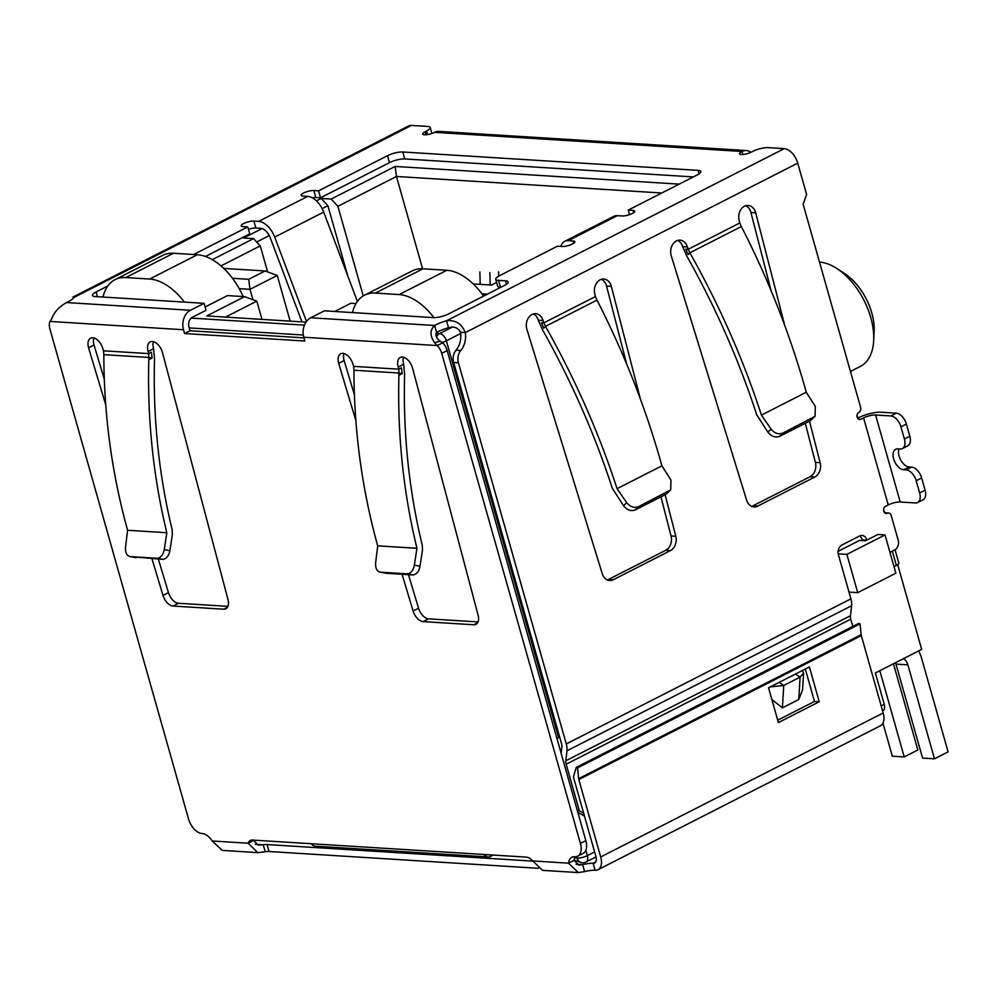<?xml version="1.0" encoding="UTF-8"?>
<svg xmlns="http://www.w3.org/2000/svg" width="998" height="998" viewBox="0 0 998 998"><rect width="100%" height="100%" fill="white"/><g stroke="black" fill="none" stroke-linecap="round" stroke-linejoin="round"><path stroke-width="1.5" d="M422.578 268.774L396.456 176.471L661.799 193.001M894.008 566.664L896.379 565.454A7.497 1.984 -15.8 0 0 898.824 563.109L895.044 549.761M848.999 592.101L857.731 592.65L895.855 573.214L885.026 534.928L877.878 534.479L865.528 540.779L859.577 540.405L838.12 551.345M559.653 737.073L558.63 737.584L446.356 340.817L460.702 333.507M556.909 738.358A7.497 1.984 -15.8 0 0 558.63 737.584M311.388 843.747A7.497 5.788 93.6 0 0 315.343 846.204L488.034 856.958A7.497 5.788 -86.4 0 1 484.08 854.5M493.162 855.061L490.467 856.434A7.497 5.788 -86.4 0 1 488.034 856.958M574 860.176L582.121 862.821A7.497 5.788 -86.4 0 1 577.143 858.105L574.536 857.943M882.594 710.85L882.881 710.701A7.497 4.341 -117 0 0 884.24 704.314L875.383 672.989L921.678 649.386L897.701 564.668M103.156 296.606L102.382 297.005M223.739 268.4L265.056 270.969L248.714 279.303L232.472 278.292M220.995 265.905L260.266 245.882L253.542 238.634L212.262 259.667M253.542 238.634L243.537 238.011L262 228.592M322.167 208.619L327.893 205.7L321.156 198.44L316.416 200.86M321.156 198.44L331.161 199.064L337.898 206.324L396.456 176.471L395.171 166.441L331.161 199.064M679.201 184.131L395.171 166.441M473.239 283.931L491.465 285.066L496.617 282.446M487.373 294.161L481.972 293.824M352.668 312.149L351.895 312.536M334.742 311.476L350.847 303.267L355.987 303.579M205.101 306.972L227.469 295.583L244.61 296.643L206.761 315.942L306.012 322.129M252.943 299.712L249.999 289.333L277.244 275.448L290.168 321.144M838.208 553.815L846.89 554.364L857.731 592.65M885.026 534.928L846.89 554.364M248.714 279.303L249.999 289.333L239.221 288.659M265.056 270.969L277.244 275.448M269.26 235.578L256.661 242.003M225.448 317.115L256.798 301.134L261.963 319.385M244.61 296.643L256.798 301.134M267.639 271.918L260.266 245.882M337.898 206.324L363.247 295.919M327.893 205.7L347.741 275.835M819.495 262.062A57.373 33.233 63 0 1 837.01 268.599L844.645 273.589A46.12 26.709 63 0 1 874.136 331.436L873.687 340.555A57.373 33.233 63 0 1 860.363 366.416L850.446 371.468M837.01 268.599A57.373 33.233 63 0 1 873.687 340.555M490.193 284.991L489.868 272.554M479.876 271.93L480.188 284.368M498.563 271.818L498.663 276.159M895.505 662.734A11.252 8.683 -86.4 0 1 895.979 664.119L922.576 758.081L934.477 758.829L948.1 751.893L921.503 657.919A30.002 23.141 -86.4 0 0 918.647 650.933M895.979 664.119L907.893 664.855L934.477 758.829M882.968 723.138L892.324 756.197L904.225 756.946L917.848 749.997L893.447 663.782M879.837 670.718L904.225 756.946M483.618 296.082A56.25 32.572 -117 0 0 446.817 270.283L422.99 268.799A56.25 32.572 -117 0 0 412.224 270.895L364.557 295.183A56.25 32.572 63 0 1 375.323 293.088L399.15 294.572A56.25 32.572 63 0 1 433.943 317.638M352.556 312.586A56.25 32.572 63 0 1 364.557 295.183M907.893 664.855A11.252 8.683 93.6 0 0 903.415 658.705M243.2 296.556A56.25 32.572 -117 0 0 197.305 254.739L173.477 253.255A56.25 32.572 -117 0 0 162.711 255.351L115.044 279.64A56.25 32.572 63 0 1 125.81 277.556L149.638 279.041A56.25 32.572 63 0 1 184.443 302.107M103.056 297.042A56.25 32.572 63 0 1 115.044 279.64M665.092 494.734L675.796 536.263A11.252 8.683 -86.4 0 1 670.506 550.572L613.308 579.726A11.252 8.683 -86.4 0 1 609.653 580.512A11.252 8.683 -86.4 0 1 602.268 573.738L526.894 329.402A11.252 8.683 -86.4 0 1 535.677 313.721A11.252 8.683 -86.4 0 1 543.074 320.508L543.798 322.878L541.415 322.741L543.735 328.18L545.507 326.358L543.798 322.878L595.457 296.556L594.833 294.136A11.252 8.683 -86.4 0 1 603.778 279.016A11.252 8.683 -86.4 0 1 611.325 286.376L640.404 399.088M809.453 421.168L820.156 462.685A11.252 8.683 -86.4 0 1 814.867 476.994L757.669 506.148A11.252 8.683 -86.4 0 1 754.014 506.934A11.252 8.683 -86.4 0 1 746.629 500.16L671.255 255.825A11.252 8.683 -86.4 0 1 680.037 240.144A11.252 8.683 -86.4 0 1 687.422 246.93L688.158 249.313L685.776 249.163L688.096 254.615L689.868 252.781L688.158 249.313L739.817 222.978L739.181 220.558A11.252 8.683 -86.4 0 1 748.126 205.438A11.252 8.683 -86.4 0 1 755.686 212.799L784.765 325.51M850.458 615.716A7.497 4.341 -117 0 0 850.795 619.159L566.165 764.219A7.497 4.341 63 0 1 565.816 760.788L850.458 615.716L851.606 605.749A14.995 8.683 -117 0 0 850.907 598.862L838.42 554.738A7.497 5.788 -86.4 0 1 841.9 545.008L859.602 535.976A7.497 5.788 -86.4 0 1 862.26 539.868L862.584 540.592M866.988 540.03A7.497 5.788 93.6 0 0 862.035 535.452A7.497 5.788 93.6 0 0 859.602 535.976M884.627 512.76L888.682 513.009A3.755 2.894 93.6 0 1 891.164 515.367L898.2 540.205A7.497 5.788 93.6 0 1 894.719 549.935L889.966 552.368M888.682 513.009A3.755 2.894 93.6 0 0 887.459 513.271A3.755 2.894 -86.4 0 1 886.236 513.533A3.755 2.894 -86.4 0 1 883.604 510.402A3.755 2.894 -86.4 0 1 885.488 506.31L888.22 504.926L863.594 417.913L860.875 419.297A3.755 2.894 -86.4 0 1 859.652 419.559A3.755 2.894 -86.4 0 1 857.008 416.44A3.755 2.894 -86.4 0 1 858.904 412.336A3.755 2.894 93.6 0 0 860.638 407.471L803.128 204.216L806.596 194.473L797.739 163.148A14.995 8.683 -117 0 0 784.266 148.64L768.186 147.629A11.252 2.969 -15.8 0 0 752.879 151.347L751.506 152.045A7.497 1.984 164.2 0 1 744.009 154.366A7.497 1.984 164.2 0 1 739.53 153.792A7.497 1.984 164.2 0 1 741.988 151.459A13.124 10.13 -86.4 0 1 746.242 150.536A13.124 10.13 -86.4 0 1 750.883 152.357M460.789 350.498L456.024 350.211A18.75 14.459 93.6 0 0 460.54 332.284L465.305 332.584A18.75 14.459 -86.4 0 1 460.789 350.498A11.252 8.683 93.6 0 0 458.419 362.785L566.278 743.934A14.995 8.683 63 0 1 566.964 750.808L565.816 760.788M866.763 540.143L862.26 539.868M566.165 764.219L579.351 810.813L583.668 813.245M579.351 810.813L577.38 810.688M584.466 816.09L577.842 812.347M852.853 626.407L850.795 619.159M607.295 579.925A11.252 8.683 93.6 0 0 608.543 579.426L665.741 550.272A11.252 8.683 93.6 0 0 671.043 535.963L660.95 496.854M626.694 364.12L606.559 286.077A11.252 8.683 93.6 0 0 601.357 279.29M596.966 300.136L545.507 326.358C575.147 379.028 599 433.144 617.063 488.683L661.911 465.829C646.355 409.841 625.06 355.288 598.052 302.157A524.998 304.053 -117 0 0 596.966 300.136L595.457 296.556M617.063 488.683L626.657 502.605L623.588 505.799L612.323 488.284C594.646 433.98 571.343 381.074 542.401 329.565L538.309 320.208A11.252 8.683 93.6 0 0 533.269 313.996M751.656 506.348A11.252 8.683 93.6 0 0 752.904 505.849L810.102 476.695A11.252 8.683 93.6 0 0 815.391 462.386L805.299 423.277M771.055 290.555L750.92 212.499A11.252 8.683 93.6 0 0 745.718 205.725M741.327 226.558L689.868 252.781C719.496 305.45 743.348 359.567 761.424 415.106L806.272 392.251C790.715 336.276 769.421 281.71 742.412 228.579A524.998 304.053 -117 0 0 741.327 226.558L739.817 222.978M761.424 415.106L771.017 429.04L767.949 432.221L756.684 414.719C739.007 360.415 715.691 307.496 686.761 255.987L682.669 246.643A11.252 8.683 93.6 0 0 677.63 240.431M561.138 753.315L561.862 747.078A7.497 4.341 63 0 0 561.512 743.635L453.653 362.486L458.419 362.785M456.024 350.211A11.252 8.683 93.6 0 0 453.653 362.486M784.266 148.64L446.518 320.77L448.489 327.731A18.75 4.953 -15.8 0 0 436.637 332.446L434.666 325.485A18.75 4.953 164.2 0 1 446.518 320.77C455.562 319.822 461.825 323.751 465.305 332.584L797.739 163.148M896.279 413.172L890.84 415.941A11.252 6.512 63 0 1 900.932 426.832L906.384 424.05A11.252 6.512 -117 0 0 896.279 413.172L881.034 412.224A16.317 4.304 164.2 0 0 858.829 417.613L857.606 418.237M890.84 415.941L875.595 414.993A8.807 2.32 -15.8 0 0 863.594 417.913M875.595 414.993L900.208 502.006A8.807 2.32 -15.8 0 0 888.22 504.926M900.208 502.006L915.453 502.955A11.252 6.512 -117 0 0 917.611 502.543A11.252 6.512 -117 0 0 919.645 492.962L916.201 480.774A11.252 6.512 -117 0 0 906.097 469.896L903.714 469.746A11.252 6.512 63 0 1 894.196 460.577A11.252 6.512 63 0 1 895.655 449.275A11.252 6.512 63 0 1 897.813 448.863L900.196 449.013A11.252 6.512 -117 0 0 902.342 448.589A11.252 6.512 -117 0 0 904.388 439.008L900.932 426.832M746.242 150.536L438.97 131.399A13.124 10.13 93.6 0 0 434.704 132.322A7.497 1.984 164.2 0 1 427.206 134.63A7.497 1.984 164.2 0 1 422.728 134.056A7.497 1.984 164.2 0 1 425.185 131.724L426.545 131.025A11.252 2.969 -15.8 0 0 430.225 127.519A11.252 2.969 -15.8 0 0 427.568 126.422L411.488 125.424A14.995 8.683 -117 0 0 408.619 125.973L72.916 297.08L73.752 297.554A18.75 4.953 164.2 0 1 66.529 302.556C59.194 306.673 54.229 312.087 51.647 318.811L50.025 321.443A11.252 6.512 -117 0 0 49.9 328.966L188.56 818.996A14.995 8.683 -117 0 0 202.033 833.517A14.995 8.683 63 0 1 212.25 840.99L222.217 850.396L257.858 852.629L248.103 843.223A11.252 6.512 63 0 1 250.286 840.491A11.252 6.512 63 0 1 252.444 840.067L526.37 857.132A11.252 6.512 63 0 1 532.683 860.937L542.613 870.356L578.304 872.576L568.523 863.17A14.995 8.683 63 0 1 571.941 857.282A14.995 8.683 63 0 1 574.811 856.733A14.995 8.683 -117 0 0 577.68 856.172A14.995 8.683 -117 0 0 580.399 843.397L441.727 353.367A11.252 6.512 -117 0 0 437.261 345.558L434.542 342.651C429.826 335.64 429.876 329.914 434.666 325.485L310.752 317.763A14.995 11.564 93.6 0 0 303.791 337.237L437.261 345.558L442.713 342.776L440.268 341.266C436.288 338.297 435.078 335.365 436.637 332.446M448.489 327.731C453.99 326.121 458.007 327.631 460.54 332.284M66.529 302.556L190.456 310.278L204.079 303.33L95.097 296.543A11.252 2.969 164.2 0 1 92.452 295.445A11.252 2.969 164.2 0 1 96.132 291.94L107.796 285.989M193.612 254.515L247.754 226.92L243.001 226.621A7.497 1.984 164.2 0 1 241.229 225.885A7.497 1.984 164.2 0 1 245.645 222.679A7.497 1.984 164.2 0 1 253.891 221.069L258.657 221.369A18.75 10.853 63 0 1 274.687 237.075L323.714 212.087A18.75 10.853 -117 0 0 307.683 196.381L302.918 196.082A7.497 1.984 164.2 0 1 301.147 195.346A7.497 1.984 164.2 0 1 305.575 192.14A7.497 1.984 164.2 0 1 313.809 190.531L318.574 190.83L387.486 155.7A11.252 2.969 164.2 0 1 402.805 151.983L698.163 170.384A11.252 2.969 164.2 0 1 700.821 171.481A11.252 2.969 164.2 0 1 697.14 174.987L628.229 210.104L632.994 210.403A7.497 1.984 164.2 0 1 634.765 211.139A7.497 1.984 164.2 0 1 630.349 214.345A7.497 1.984 164.2 0 1 622.103 215.955L617.338 215.668A18.75 10.853 -117 0 0 613.745 216.354L564.718 241.341A18.75 10.853 63 0 1 568.311 240.655L573.077 240.942A7.497 1.984 164.2 0 1 574.848 241.678A7.497 1.984 164.2 0 1 570.419 244.884A7.497 1.984 164.2 0 1 562.173 246.506L557.42 246.207L499.399 275.772A11.252 2.969 -15.8 0 0 495.719 279.278A11.252 2.969 -15.8 0 0 498.376 280.376L505.524 280.825A11.252 2.969 164.2 0 1 508.169 281.923A11.252 2.969 164.2 0 1 504.489 285.44L448.663 313.896A11.252 2.969 164.2 0 1 433.344 317.613L324.362 310.827L310.752 317.763M917.611 502.543L923.063 499.761A11.252 6.512 -117 0 0 925.096 490.18L919.645 492.962M802.317 670.556L803.59 673.176L802.579 689.868L798.749 699.523L782.407 707.856L771.853 699.486M626.657 502.605C630.187 506.922 634.117 508.281 638.458 506.685L670.718 489.906L670.943 480.038L661.911 465.829M771.017 429.04C774.535 433.344 778.477 434.704 782.819 433.107L815.067 416.328L815.304 406.46L806.272 392.251M303.966 337.86L190.019 330.762L188.946 326.97A7.497 5.788 -86.4 0 1 192.427 317.239L206.05 310.291L204.079 303.33M190.456 310.278A14.995 11.564 93.6 0 0 183.507 329.752L184.568 333.532L190.019 330.762M184.568 333.532L304.864 341.029L303.791 337.237M500.709 287.362L498.376 280.376M495.719 279.278L497.69 286.239A11.252 2.969 -15.8 0 0 500.347 287.337M560.913 246.419A18.75 10.853 63 0 1 564.718 241.341M629.513 214.645L628.229 210.104M402.805 151.983L404.776 158.944L693.361 176.92M404.776 158.944A11.252 2.969 -15.8 0 0 389.457 162.662L387.486 155.7M318.574 190.83L320.545 197.791L389.457 162.662M320.545 197.791L315.78 197.492A7.497 1.984 -15.8 0 0 312.249 197.791M301.945 321.867L270.246 237.749A11.252 6.512 63 0 0 260.628 228.33L255.862 228.031A7.497 1.984 -15.8 0 0 248.452 229.34M205.401 256.474L249.725 233.881L247.754 226.92M103.231 296.281L101.883 296.967M906.384 424.05L909.827 436.238L904.388 439.008M902.342 448.589L907.793 445.819A11.252 6.512 -117 0 0 909.827 436.238M899.023 448.938A11.252 6.512 -117 0 0 900.782 460.19A11.252 6.512 -117 0 0 909.166 466.964L911.548 467.114L906.097 469.896M916.201 480.774L921.653 478.005A11.252 6.512 -117 0 0 911.548 467.114M921.653 478.005L925.096 490.18M782.407 707.856L783.754 685.451L770.269 686.898M779.101 682.395L783.754 685.451L800.097 677.118L798.749 699.523M803.59 673.176L800.097 677.118L795.443 674.062M670.718 489.906L665.915 494.309L635.389 509.878C631.048 511.463 627.118 510.103 623.588 505.799M815.067 416.328L810.276 420.744L779.75 436.301C775.409 437.897 771.466 436.538 767.949 432.221M434.542 342.651L440.268 341.266M105.738 404.914L88.573 347.778A11.252 6.512 63 0 1 90.606 338.197A11.252 6.512 63 0 1 102.856 348.664L103.493 350.797L148.677 353.604L148.839 357.446L152.095 358.07L151.409 352.219L148.677 353.604L148.116 351.483A11.252 6.512 63 0 1 150.149 341.902A11.252 6.512 63 0 1 162.412 352.369L227.981 599.474A11.252 6.512 63 0 1 225.86 608.78A11.252 6.512 63 0 1 223.714 609.204L173.028 606.048A11.252 6.512 63 0 1 162.998 595.432L151.958 558.693M355.849 420.495L338.671 363.347A11.252 6.512 63 0 1 340.705 353.766A11.252 6.512 63 0 1 352.968 364.233L353.604 366.366L398.788 369.185L398.227 367.052A11.252 6.512 63 0 1 400.26 357.484A11.252 6.512 63 0 1 412.511 367.95L478.079 615.055A11.252 6.512 63 0 1 475.971 624.361A11.252 6.512 63 0 1 473.813 624.773L423.127 621.617A11.252 6.512 63 0 1 413.11 611.013L402.069 574.274M306.486 321.456L274.687 237.075M323.714 212.087L357.384 301.421M441.727 353.367L447.179 350.597A11.252 6.512 -117 0 0 442.713 342.776M447.179 350.597L585.851 840.628L580.399 843.397M577.68 856.172L583.131 853.39A14.995 8.683 -117 0 0 585.851 840.628M575.11 856.746A14.995 8.683 -117 0 0 573.975 860.401L568.523 863.17L532.683 860.937M597.989 869.72L880.486 725.746A14.995 8.683 -117 0 0 883.193 712.971L600.709 856.945A14.995 8.683 63 0 1 597.989 869.72A14.995 8.683 63 0 1 595.12 870.268A14.995 3.955 -15.8 0 0 584.616 871.628L578.304 872.576M253.654 840.141A11.252 6.512 -117 0 0 253.554 840.441L248.103 843.223L212.25 840.99M538.359 868.297L269.048 851.519A11.252 2.969 -15.8 0 0 265.206 851.731L257.858 852.629M88.573 347.778L94.012 344.996L104.291 379.19M158.358 559.092L168.45 592.65A11.252 6.512 -117 0 0 178.467 603.266L227.943 606.347M148.116 351.483L153.567 348.701L154.515 358.531C152.894 417.463 158.782 474.574 172.18 529.863L172.367 534.454L169.909 550.671C168.712 556.123 166.317 559.017 162.711 559.367L129.777 556.56L157.073 558.294C160.678 557.944 163.073 555.05 164.271 549.599L166.828 532.72C153.268 476.907 147.267 419.247 148.802 359.742A524.998 404.951 -86.4 0 1 148.839 357.446L103.829 354.652L103.493 350.797M153.48 341.69A11.252 6.512 -117 0 0 153.567 348.701M93.924 337.973A11.252 6.512 -117 0 0 94.012 344.996M353.941 370.221C354.041 430.625 361.962 489.17 377.706 545.856L416.939 548.289C403.379 492.476 397.366 434.816 398.913 375.31A524.998 404.951 -86.4 0 1 398.938 373.027L402.194 373.639L401.508 367.788L398.788 369.185L398.938 373.027L353.941 370.221L353.604 366.366M344.036 353.554A11.252 6.512 -117 0 0 344.123 360.577L338.671 363.347M344.123 360.577L354.402 394.771M408.469 574.661L418.561 608.231A11.252 6.512 -117 0 0 428.579 618.847L478.054 621.929M398.227 367.052L403.666 364.282L404.614 374.1C402.992 433.032 408.893 490.143 422.291 545.432L422.478 550.035L420.008 566.253L414.37 565.18L416.939 548.289M403.579 357.259A11.252 6.512 -117 0 0 403.666 364.282M584.616 871.628L582.645 864.667L578.79 865.079L573.975 860.401M265.206 851.731L263.235 844.77L258.332 845.144L253.554 840.441M103.829 354.639C103.929 415.056 111.863 473.601 127.607 530.275L166.828 532.72M576.071 864.256L582.645 864.667A14.995 3.955 164.2 0 1 593.149 863.307A7.497 4.341 -117 0 0 594.583 863.033A7.497 4.341 -117 0 0 595.943 856.646L574.05 779.251A11.252 6.512 63 0 1 573.526 776.556L576.27 767.362L858.754 623.388L860.039 623.912L861.124 634.678A3.755 2.171 -117 0 0 861.299 635.576L883.193 712.971M255.326 844.271L263.235 844.77A11.252 2.969 164.2 0 1 267.077 844.558L532.77 861.112M148.802 359.742L152.095 358.07M127.607 530.275L125.536 547.191C125.212 552.692 126.783 555.836 130.239 556.622L136.002 557.695M398.913 375.31L402.194 373.639M414.37 565.18C413.184 570.631 410.777 573.526 407.172 573.862L379.889 572.141L386.114 573.276L380.35 572.191C376.895 571.417 375.323 568.274 375.635 562.76L377.706 545.856M407.172 573.862L412.81 574.935C416.428 574.599 418.823 571.704 420.008 566.253M412.81 574.935L386.114 573.276M777.716 720.194L814.48 701.457L805.311 669.034M600.709 856.945L578.803 779.55L861.299 635.576M778.39 722.577L819.246 701.756L809.403 666.951L768.547 687.772L778.39 722.577M814.48 701.457L819.246 701.756M576.27 767.362L577.555 767.886L578.64 778.652A3.755 2.171 -117 0 0 578.803 779.55M577.555 767.886L860.039 623.912M892.337 551.158L896.379 565.454M576.707 856.546L577.143 858.105A7.497 1.984 -15.8 0 0 587.348 855.623A7.497 4.341 63 0 1 586.001 862.01A7.497 7.497 0 0 1 582.121 862.821M189.221 327.918L303.317 335.029M585.838 850.296L587.348 855.623L594.608 851.93M436.538 337.075A7.497 5.788 -86.4 0 1 439.619 333.569A7.497 4.341 -117 0 1 446.356 340.817A7.497 1.984 164.2 0 1 442.189 342.414M452.082 327.219L439.619 333.569L435.876 333.332M304.44 325.148L191.192 318.088M884.24 704.314L881.184 705.873M375.323 293.088L422.99 268.799M446.817 270.283L399.15 294.572M125.81 277.556L173.477 253.255M197.305 254.739L149.638 279.041M566.278 743.934L850.907 598.862M608.543 579.426L613.308 579.726M665.741 550.272L670.506 550.572M671.043 535.963L675.796 536.263M606.559 286.077L611.325 286.376M538.309 320.208L543.074 320.508M752.904 505.849L757.669 506.148M810.102 476.695L814.867 476.994M815.391 462.386L820.156 462.685M750.92 212.499L755.686 212.799M682.669 246.643L687.422 246.93M566.964 750.808L851.606 605.749M858.48 419.148L860.875 419.297M885.064 513.122L887.459 513.271M73.752 297.554L411.488 125.424M258.657 221.369L307.683 196.381M617.338 215.668L568.311 240.655M742.849 154.503L741.988 151.459L434.704 132.322M426.545 131.025L427.543 134.58M96.132 291.94L97.467 296.693M50.025 321.443L183.507 329.752M426.046 134.767L425.185 131.724M506.485 284.255L505.524 280.825M573.077 240.942L573.725 243.238M633.643 212.699L632.994 210.403M699.136 173.814L698.163 170.384M315.78 197.492L313.809 190.531M255.862 228.031L253.891 221.069M909.166 466.964L903.714 469.746M669.134 491.053L665.915 494.309M638.458 506.685L635.389 509.878M813.495 417.476L810.276 420.744M782.819 433.107L779.75 436.301M168.45 592.65L162.998 595.432M178.467 603.266L173.028 606.048M227.469 607.283L223.714 609.204M418.561 608.231L413.11 611.013M428.579 618.847L423.127 621.617M477.58 622.864L473.813 624.773M595.12 870.268L593.149 863.307L595.656 862.035M269.048 851.519L267.077 844.558M169.909 550.671L164.271 549.599M157.073 558.294L162.711 559.367M578.64 778.652L861.124 634.678M884.552 512.673L883.617 509.342M857.806 418.137L857.02 415.368M596.018 856.908L586.001 862.01M430.225 127.519L431.909 133.483"/></g></svg>
